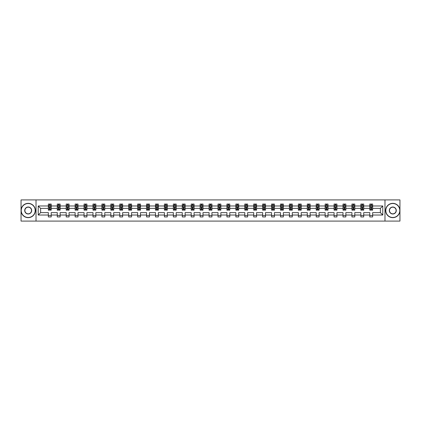 <?xml version="1.0" encoding="UTF-8"?>
<svg xmlns="http://www.w3.org/2000/svg" width="421" height="421" viewBox="0 0 421 421"><rect width="100%" height="100%" fill="white"/><g stroke="black" fill="none" stroke-linecap="round" stroke-linejoin="round"><path stroke-width="0.63" d="M384.983 199.912L21.05 199.912L21.05 221.088L399.95 221.088L399.95 199.912L384.983 199.912L384.983 221.088M372.648 215.02L372.648 212.616L380.373 212.616L382.778 215.02L372.648 215.02L372.648 216.941L369.785 216.941L369.785 215.02L363.718 215.02L363.718 216.941L360.86 216.941L360.86 215.02L354.792 215.02L354.792 216.941L351.93 216.941L351.93 215.02L345.862 215.02L345.862 216.941L342.999 216.941L342.999 215.02L336.932 215.02L336.932 216.941L334.074 216.941L334.074 215.02L328.006 215.02L328.006 216.941L325.144 216.941L325.144 215.02L319.076 215.02L319.076 216.941L316.213 216.941L316.213 215.02L310.145 215.02L310.145 216.941L307.288 216.941L307.288 215.02L301.22 215.02L301.22 216.941L298.357 216.941L298.357 215.02L292.29 215.02L292.29 216.941L289.427 216.941L289.427 215.02L283.359 215.02L283.359 216.941L280.502 216.941L280.502 215.02L274.434 215.02L274.434 216.941L271.571 216.941L271.571 215.02L265.504 215.02L265.504 216.941L262.641 216.941L262.641 215.02L256.573 215.02L256.573 216.941L253.71 216.941L253.71 215.02L247.648 215.02L247.648 216.941L244.785 216.941L244.785 215.02L238.718 215.02L238.718 216.941L235.855 216.941L235.855 215.02L229.787 215.02L229.787 216.941L226.924 216.941L226.924 215.02L220.862 215.02L220.862 216.941L217.999 216.941L217.999 215.02L211.931 215.02L211.931 216.941L209.069 216.941L209.069 215.02L203.001 215.02L203.001 216.941L200.138 216.941L200.138 215.02L194.076 215.02L194.076 216.941L191.213 216.941L191.213 215.02L185.145 215.02L185.145 216.941L182.282 216.941L182.282 215.02L176.215 215.02L176.215 216.941L173.352 216.941L173.352 215.02L167.29 215.02L167.29 216.941L164.427 216.941L164.427 215.02L158.359 215.02L158.359 216.941L155.496 216.941L155.496 215.02L149.429 215.02L149.429 216.941L146.566 216.941L146.566 215.02L140.498 215.02L140.498 216.941L137.641 216.941L137.641 215.02L131.573 215.02L131.573 216.941L128.71 216.941L128.71 215.02L122.643 215.02L122.643 216.941L119.78 216.941L119.78 215.02L113.712 215.02L113.712 216.941L110.855 216.941L110.855 215.02L104.787 215.02L104.787 216.941L101.924 216.941L101.924 215.02L95.856 215.02L95.856 216.941L92.994 216.941L92.994 215.02L86.926 215.02L86.926 216.941L84.068 216.941L84.068 215.02L78.001 215.02L78.001 216.941L75.138 216.941L75.138 215.02L69.07 215.02L69.07 216.941L66.208 216.941L66.208 215.02L60.14 215.02L60.14 216.941L57.282 216.941L57.282 215.02L51.215 215.02L51.215 216.941L48.352 216.941L48.352 215.02L38.222 215.02L38.222 205.98L48.352 205.98L48.352 204.059L51.215 204.059L51.215 205.98L57.282 205.98L57.282 204.059L60.14 204.059L60.14 205.98L66.208 205.98L66.208 204.059L69.07 204.059L69.07 205.98L75.138 205.98L75.138 204.059L78.001 204.059L78.001 205.98L84.068 205.98L84.068 204.059L86.926 204.059L86.926 205.98L92.994 205.98L92.994 204.059L95.856 204.059L95.856 205.98L101.924 205.98L101.924 204.059L104.787 204.059L104.787 205.98L110.855 205.98L110.855 204.059L113.712 204.059L113.712 205.98L119.78 205.98L119.78 204.059L122.643 204.059L122.643 205.98L128.71 205.98L128.71 204.059L131.573 204.059L131.573 205.98L137.641 205.98L137.641 204.059L140.498 204.059L140.498 205.98L146.566 205.98L146.566 204.059L149.429 204.059L149.429 205.98L155.496 205.98L155.496 204.059L158.359 204.059L158.359 205.98L164.427 205.98L164.427 204.059L167.29 204.059L167.29 205.98L173.352 205.98L173.352 204.059L176.215 204.059L176.215 205.98L182.282 205.98L182.282 204.059L185.145 204.059L185.145 205.98L191.213 205.98L191.213 204.059L194.076 204.059L194.076 205.98L200.138 205.98L200.138 204.059L203.001 204.059L203.001 205.98L209.069 205.98L209.069 204.059L211.931 204.059L211.931 205.98L217.999 205.98L217.999 204.059L220.862 204.059L220.862 205.98L226.924 205.98L226.924 204.059L229.787 204.059L229.787 205.98L235.855 205.98L235.855 204.059L238.718 204.059L238.718 205.98L244.785 205.98L244.785 204.059L247.648 204.059L247.648 205.98L253.71 205.98L253.71 204.059L256.573 204.059L256.573 205.98L262.641 205.98L262.641 204.059L265.504 204.059L265.504 205.98L271.571 205.98L271.571 204.059L274.434 204.059L274.434 205.98L280.502 205.98L280.502 204.059L283.359 204.059L283.359 205.98L289.427 205.98L289.427 204.059L292.29 204.059L292.29 205.98L298.357 205.98L298.357 204.059L301.22 204.059L301.22 205.98L307.288 205.98L307.288 204.059L310.145 204.059L310.145 205.98L316.213 205.98L316.213 204.059L319.076 204.059L319.076 205.98L325.144 205.98L325.144 204.059L328.006 204.059L328.006 205.98L334.074 205.98L334.074 204.059L336.932 204.059L336.932 205.98L342.999 205.98L342.999 204.059L345.862 204.059L345.862 205.98L351.93 205.98L351.93 204.059L354.792 204.059L354.792 205.98L360.86 205.98L360.86 204.059L363.718 204.059L363.718 205.98L369.785 205.98L369.785 204.059L372.648 204.059L372.648 205.98L382.778 205.98L382.778 215.02M36.017 221.088L36.017 199.912M369.785 205.98L369.785 208.384L363.718 208.384L363.718 205.98M363.718 215.02L363.718 212.616L369.785 212.616L369.785 215.02M360.86 205.98L360.86 208.384L354.792 208.384L354.792 205.98M354.792 215.02L354.792 212.616L360.86 212.616L360.86 215.02M351.93 205.98L351.93 208.384L345.862 208.384L345.862 205.98M345.862 215.02L345.862 212.616L351.93 212.616L351.93 215.02M342.999 205.98L342.999 208.384L336.932 208.384L336.932 205.98M336.932 215.02L336.932 212.616L342.999 212.616L342.999 215.02M334.074 205.98L334.074 208.384L328.006 208.384L328.006 205.98M328.006 215.02L328.006 212.616L334.074 212.616L334.074 215.02M325.144 205.98L325.144 208.384L319.076 208.384L319.076 205.98M319.076 215.02L319.076 212.616L325.144 212.616L325.144 215.02M316.213 205.98L316.213 208.384L310.145 208.384L310.145 205.98M310.145 215.02L310.145 212.616L316.213 212.616L316.213 215.02M307.288 205.98L307.288 208.384L301.22 208.384L301.22 205.98M301.22 215.02L301.22 212.616L307.288 212.616L307.288 215.02M298.357 205.98L298.357 208.384L292.29 208.384L292.29 205.98M292.29 215.02L292.29 212.616L298.357 212.616L298.357 215.02M289.427 205.98L289.427 208.384L283.359 208.384L283.359 205.98M283.359 215.02L283.359 212.616L289.427 212.616L289.427 215.02M280.502 205.98L280.502 208.384L274.434 208.384L274.434 205.98M274.434 215.02L274.434 212.616L280.502 212.616L280.502 215.02M271.571 205.98L271.571 208.384L265.504 208.384L265.504 205.98M265.504 215.02L265.504 212.616L271.571 212.616L271.571 215.02M262.641 205.98L262.641 208.384L256.573 208.384L256.573 205.98M256.573 215.02L256.573 212.616L262.641 212.616L262.641 215.02M253.71 205.98L253.71 208.384L247.648 208.384L247.648 205.98M247.648 215.02L247.648 212.616L253.71 212.616L253.71 215.02M244.785 205.98L244.785 208.384L238.718 208.384L238.718 205.98M238.718 215.02L238.718 212.616L244.785 212.616L244.785 215.02M235.855 205.98L235.855 208.384L229.787 208.384L229.787 205.98M229.787 215.02L229.787 212.616L235.855 212.616L235.855 215.02M226.924 205.98L226.924 208.384L220.862 208.384L220.862 205.98M220.862 215.02L220.862 212.616L226.924 212.616L226.924 215.02M217.999 205.98L217.999 208.384L211.931 208.384L211.931 205.98M211.931 215.02L211.931 212.616L217.999 212.616L217.999 215.02M209.069 205.98L209.069 208.384L203.001 208.384L203.001 205.98M203.001 215.02L203.001 212.616L209.069 212.616L209.069 215.02M200.138 205.98L200.138 208.384L194.076 208.384L194.076 205.98M194.076 215.02L194.076 212.616L200.138 212.616L200.138 215.02M191.213 205.98L191.213 208.384L185.145 208.384L185.145 205.98M185.145 215.02L185.145 212.616L191.213 212.616L191.213 215.02M182.282 205.98L182.282 208.384L176.215 208.384L176.215 205.98M176.215 215.02L176.215 212.616L182.282 212.616L182.282 215.02M173.352 205.98L173.352 208.384L167.29 208.384L167.29 205.98M167.29 215.02L167.29 212.616L173.352 212.616L173.352 215.02M164.427 205.98L164.427 208.384L158.359 208.384L158.359 205.98M158.359 215.02L158.359 212.616L164.427 212.616L164.427 215.02M155.496 205.98L155.496 208.384L149.429 208.384L149.429 205.98M149.429 215.02L149.429 212.616L155.496 212.616L155.496 215.02M146.566 205.98L146.566 208.384L140.498 208.384L140.498 205.98M140.498 215.02L140.498 212.616L146.566 212.616L146.566 215.02M137.641 205.98L137.641 208.384L131.573 208.384L131.573 205.98M131.573 215.02L131.573 212.616L137.641 212.616L137.641 215.02M128.71 205.98L128.71 208.384L122.643 208.384L122.643 205.98M122.643 215.02L122.643 212.616L128.71 212.616L128.71 215.02M119.78 205.98L119.78 208.384L113.712 208.384L113.712 205.98M113.712 215.02L113.712 212.616L119.78 212.616L119.78 215.02M110.855 205.98L110.855 208.384L104.787 208.384L104.787 205.98M104.787 215.02L104.787 212.616L110.855 212.616L110.855 215.02M101.924 205.98L101.924 208.384L95.856 208.384L95.856 205.98M95.856 215.02L95.856 212.616L101.924 212.616L101.924 215.02M92.994 205.98L92.994 208.384L86.926 208.384L86.926 205.98M86.926 215.02L86.926 212.616L92.994 212.616L92.994 215.02M84.068 205.98L84.068 208.384L78.001 208.384L78.001 205.98M78.001 215.02L78.001 212.616L84.068 212.616L84.068 215.02M75.138 205.98L75.138 208.384L69.07 208.384L69.07 205.98M69.07 215.02L69.07 212.616L75.138 212.616L75.138 215.02M66.208 205.98L66.208 208.384L60.14 208.384L60.14 205.98M60.14 215.02L60.14 212.616L66.208 212.616L66.208 215.02M57.282 205.98L57.282 208.384L51.215 208.384L51.215 205.98M51.215 215.02L51.215 212.616L57.282 212.616L57.282 215.02M48.352 205.98L48.352 208.384L40.627 208.384L40.627 212.616L48.352 212.616L48.352 215.02M38.222 205.98L40.627 208.384M380.373 212.616L380.373 208.384L372.648 208.384L372.648 205.98M370.875 205.49L371.559 205.49M361.944 205.49L362.634 205.49M353.019 205.49L353.703 205.49M344.089 205.49L344.773 205.49M335.158 205.49L335.847 205.49M326.233 205.49L326.917 205.49M317.302 205.49L317.987 205.49M308.372 205.49L309.061 205.49M299.447 205.49L300.131 205.49M290.516 205.49L291.2 205.49M281.586 205.49L282.275 205.49M272.655 205.49L273.345 205.49M263.73 205.49L264.414 205.49M254.8 205.49L255.489 205.49M245.869 205.49L246.559 205.49M236.944 205.49L237.628 205.49M228.014 205.49L228.703 205.49M219.083 205.49L219.773 205.49M210.158 205.49L210.842 205.49M201.227 205.49L201.917 205.49M192.297 205.49L192.986 205.49M183.372 205.49L184.056 205.49M174.441 205.49L175.131 205.49M165.511 205.49L166.2 205.49M156.586 205.49L157.27 205.49M147.655 205.49L148.345 205.49M138.725 205.49L139.414 205.49M129.8 205.49L130.484 205.49M120.869 205.49L121.553 205.49M111.939 205.49L112.628 205.49M103.013 205.49L103.698 205.49M94.083 205.49L94.767 205.49M85.153 205.49L85.842 205.49M76.227 205.49L76.911 205.49M67.297 205.49L67.981 205.49M58.366 205.49L59.056 205.49M49.441 205.49L50.125 205.49M48.352 215.51L51.215 215.51M57.282 215.51L60.14 215.51M66.208 215.51L69.07 215.51M75.138 215.51L78.001 215.51M84.068 215.51L86.926 215.51M92.994 215.51L95.856 215.51M101.924 215.51L104.787 215.51M110.855 215.51L113.712 215.51M119.78 215.51L122.643 215.51M128.71 215.51L131.573 215.51M137.641 215.51L140.498 215.51M146.566 215.51L149.429 215.51M155.496 215.51L158.359 215.51M164.427 215.51L167.29 215.51M173.352 215.51L176.215 215.51M182.282 215.51L185.145 215.51M191.213 215.51L194.076 215.51M200.138 215.51L203.001 215.51M209.069 215.51L211.931 215.51M217.999 215.51L220.862 215.51M226.924 215.51L229.787 215.51M235.855 215.51L238.718 215.51M244.785 215.51L247.648 215.51M253.71 215.51L256.573 215.51M262.641 215.51L265.504 215.51M271.571 215.51L274.434 215.51M280.502 215.51L283.359 215.51M289.427 215.51L292.29 215.51M298.357 215.51L301.22 215.51M307.288 215.51L310.145 215.51M316.213 215.51L319.076 215.51M325.144 215.51L328.006 215.51M334.074 215.51L336.932 215.51M342.999 215.51L345.862 215.51M351.93 215.51L354.792 215.51M360.86 215.51L363.718 215.51M369.785 215.51L372.648 215.51M40.627 212.616L38.222 215.02M382.778 205.98L380.373 208.384M50.125 204.806L49.441 204.806M48.889 205.59L48.352 205.59L48.352 204.059L49.441 204.059L49.441 205.522M48.352 209.437L48.352 210.158L49.441 210.158L49.441 209.437L48.352 209.437L48.352 208.384M51.215 208.384L51.215 210.158L50.125 210.158L50.125 207.095L49.441 207.095L49.441 209.437M50.673 205.59L51.215 205.59L51.215 204.059L50.125 204.059L50.125 205.522M51.215 206.664L50.641 205.522L48.925 205.522L48.352 206.664M28.207 203.517A6.983 6.983 0 0 0 21.224 210.5A6.983 6.983 0 0 0 28.207 217.483A6.983 6.983 0 0 0 35.185 210.5A6.983 6.983 0 0 0 28.207 203.517M28.207 217.657A7.157 7.157 0 0 1 21.05 210.5A7.157 7.157 0 0 1 28.207 203.343A7.157 7.157 0 0 1 35.359 210.5A7.157 7.157 0 0 1 28.207 217.657M28.207 207.011A3.489 3.489 0 0 1 31.696 210.5A3.489 3.489 0 0 1 28.207 213.989A3.489 3.489 0 0 1 24.713 210.5A3.489 3.489 0 0 1 28.207 207.011M28.207 213.821A3.321 3.321 0 0 0 31.522 210.5A3.321 3.321 0 0 0 28.207 207.179A3.321 3.321 0 0 0 24.886 210.5A3.321 3.321 0 0 0 28.207 213.821M392.793 203.517A6.983 6.983 0 0 0 385.815 210.5A6.983 6.983 0 0 0 392.793 217.483A6.983 6.983 0 0 0 399.776 210.5A6.983 6.983 0 0 0 392.793 203.517M392.793 217.657A7.157 7.157 0 0 1 385.641 210.5A7.157 7.157 0 0 1 392.793 203.343A7.157 7.157 0 0 1 399.95 210.5A7.157 7.157 0 0 1 392.793 217.657M392.793 207.011A3.489 3.489 0 0 1 396.287 210.5A3.489 3.489 0 0 1 392.793 213.989A3.489 3.489 0 0 1 389.304 210.5A3.489 3.489 0 0 1 392.793 207.011M392.793 213.821A3.321 3.321 0 0 0 396.114 210.5A3.321 3.321 0 0 0 392.793 207.179A3.321 3.321 0 0 0 389.478 210.5A3.321 3.321 0 0 0 392.793 213.821M59.056 204.806L58.366 204.806M57.819 205.59L57.282 205.59L57.282 204.059L58.366 204.059L58.366 205.522M57.282 209.437L57.282 210.158L58.366 210.158L58.366 209.437L57.282 209.437L57.282 208.384M60.14 208.384L60.14 210.158L59.056 210.158L59.056 207.095L58.366 207.095L58.366 209.437M59.603 205.59L60.14 205.59L60.14 204.059L59.056 204.059L59.056 205.522M60.14 206.664L59.572 205.522L57.851 205.522L57.282 206.664M67.981 204.806L67.297 204.806M66.75 205.59L66.208 205.59L66.208 204.059L67.297 204.059L67.297 205.522M66.208 209.437L66.208 210.158L67.297 210.158L67.297 209.437L66.208 209.437L66.208 208.384M69.07 208.384L69.07 210.158L67.981 210.158L67.981 207.095L67.297 207.095L67.297 209.437M68.534 205.59L69.07 205.59L69.07 204.059L67.981 204.059L67.981 205.522M69.07 206.664L68.497 205.522L66.781 205.522L66.208 206.664M76.911 204.806L76.227 204.806M75.675 205.59L75.138 205.59L75.138 204.059L76.227 204.059L76.227 205.522M75.138 209.437L75.138 210.158L76.227 210.158L76.227 209.437L75.138 209.437L75.138 208.384M78.001 208.384L78.001 210.158L76.911 210.158L76.911 207.095L76.227 207.095L76.227 209.437M77.464 205.59L78.001 205.59L78.001 204.059L76.911 204.059L76.911 205.522M78.001 206.664L77.427 205.522L75.712 205.522L75.138 206.664M85.842 204.806L85.153 204.806M84.605 205.59L84.068 205.59L84.068 204.059L85.153 204.059L85.153 205.522M84.068 209.437L84.068 210.158L85.153 210.158L85.153 209.437L84.068 209.437L84.068 208.384M86.926 208.384L86.926 210.158L85.842 210.158L85.842 207.095L85.153 207.095L85.153 209.437M86.389 205.59L86.926 205.59L86.926 204.059L85.842 204.059L85.842 205.522M86.926 206.664L86.358 205.522L84.637 205.522L84.068 206.664M94.767 204.806L94.083 204.806M93.536 205.59L92.994 205.59L92.994 204.059L94.083 204.059L94.083 205.522M92.994 209.437L92.994 210.158L94.083 210.158L94.083 209.437L92.994 209.437L92.994 208.384M95.856 208.384L95.856 210.158L94.767 210.158L94.767 207.095L94.083 207.095L94.083 209.437M95.32 205.59L95.856 205.59L95.856 204.059L94.767 204.059L94.767 205.522M95.856 206.664L95.283 205.522L93.567 205.522L92.994 206.664M103.698 204.806L103.013 204.806M102.461 205.59L101.924 205.59L101.924 204.059L103.013 204.059L103.013 205.522M101.924 209.437L101.924 210.158L103.013 210.158L103.013 209.437L101.924 209.437L101.924 208.384M104.787 208.384L104.787 210.158L103.698 210.158L103.698 207.095L103.013 207.095L103.013 209.437M104.25 205.59L104.787 205.59L104.787 204.059L103.698 204.059L103.698 205.522M104.787 206.664L104.213 205.522L102.498 205.522L101.924 206.664M112.628 204.806L111.939 204.806M111.391 205.59L110.855 205.59L110.855 204.059L111.939 204.059L111.939 205.522M110.855 209.437L110.855 210.158L111.939 210.158L111.939 209.437L110.855 209.437L110.855 208.384M113.712 208.384L113.712 210.158L112.628 210.158L112.628 207.095L111.939 207.095L111.939 209.437M113.175 205.59L113.712 205.59L113.712 204.059L112.628 204.059L112.628 205.522M113.712 206.664L113.144 205.522L111.423 205.522L110.855 206.664M121.553 204.806L120.869 204.806M120.322 205.59L119.78 205.59L119.78 204.059L120.869 204.059L120.869 205.522M119.78 209.437L119.78 210.158L120.869 210.158L120.869 209.437L119.78 209.437L119.78 208.384M122.643 208.384L122.643 210.158L121.553 210.158L121.553 207.095L120.869 207.095L120.869 209.437M122.106 205.59L122.643 205.59L122.643 204.059L121.553 204.059L121.553 205.522M122.643 206.664L122.069 205.522L120.353 205.522L119.78 206.664M130.484 204.806L129.8 204.806M129.247 205.59L128.71 205.59L128.71 204.059L129.8 204.059L129.8 205.522M128.71 209.437L128.71 210.158L129.8 210.158L129.8 209.437L128.71 209.437L128.71 208.384M131.573 208.384L131.573 210.158L130.484 210.158L130.484 207.095L129.8 207.095L129.8 209.437M131.036 205.59L131.573 205.59L131.573 204.059L130.484 204.059L130.484 205.522M131.573 206.664L130.999 205.522L129.284 205.522L128.71 206.664M139.414 204.806L138.725 204.806M138.177 205.59L137.641 205.59L137.641 204.059L138.725 204.059L138.725 205.522M137.641 209.437L137.641 210.158L138.725 210.158L138.725 209.437L137.641 209.437L137.641 208.384M140.498 208.384L140.498 210.158L139.414 210.158L139.414 207.095L138.725 207.095L138.725 209.437M139.961 205.59L140.498 205.59L140.498 204.059L139.414 204.059L139.414 205.522M140.498 206.664L139.93 205.522L138.209 205.522L137.641 206.664M148.345 204.806L147.655 204.806M147.108 205.59L146.566 205.59L146.566 204.059L147.655 204.059L147.655 205.522M146.566 209.437L146.566 210.158L147.655 210.158L147.655 209.437L146.566 209.437L146.566 208.384M149.429 208.384L149.429 210.158L148.345 210.158L148.345 207.095L147.655 207.095L147.655 209.437M148.892 205.59L149.429 205.59L149.429 204.059L148.345 204.059L148.345 205.522M149.429 206.664L148.855 205.522L147.139 205.522L146.566 206.664M157.27 204.806L156.586 204.806M156.033 205.59L155.496 205.59L155.496 204.059L156.586 204.059L156.586 205.522M155.496 209.437L155.496 210.158L156.586 210.158L156.586 209.437L155.496 209.437L155.496 208.384M158.359 208.384L158.359 210.158L157.27 210.158L157.27 207.095L156.586 207.095L156.586 209.437M157.822 205.59L158.359 205.59L158.359 204.059L157.27 204.059L157.27 205.522M158.359 206.664L157.786 205.522L156.07 205.522L155.496 206.664M166.2 204.806L165.511 204.806M164.964 205.59L164.427 205.59L164.427 204.059L165.511 204.059L165.511 205.522M164.427 209.437L164.427 210.158L165.511 210.158L165.511 209.437L164.427 209.437L164.427 208.384M167.29 208.384L167.29 210.158L166.2 210.158L166.2 207.095L165.511 207.095L165.511 209.437M166.748 205.59L167.29 205.59L167.29 204.059L166.2 204.059L166.2 205.522M167.29 206.664L166.716 205.522L164.995 205.522L164.427 206.664M175.131 204.806L174.441 204.806M173.894 205.59L173.352 205.59L173.352 204.059L174.441 204.059L174.441 205.522M173.352 209.437L173.352 210.158L174.441 210.158L174.441 209.437L173.352 209.437L173.352 208.384M176.215 208.384L176.215 210.158L175.131 210.158L175.131 207.095L174.441 207.095L174.441 209.437M175.678 205.59L176.215 205.59L176.215 204.059L175.131 204.059L175.131 205.522M176.215 206.664L175.641 205.522L173.926 205.522L173.352 206.664M184.056 204.806L183.372 204.806M182.819 205.59L182.282 205.59L182.282 204.059L183.372 204.059L183.372 205.522M182.282 209.437L182.282 210.158L183.372 210.158L183.372 209.437L182.282 209.437L182.282 208.384M185.145 208.384L185.145 210.158L184.056 210.158L184.056 207.095L183.372 207.095L183.372 209.437M184.608 205.59L185.145 205.59L185.145 204.059L184.056 204.059L184.056 205.522M185.145 206.664L184.572 205.522L182.856 205.522L182.282 206.664M192.986 204.806L192.297 204.806M191.75 205.59L191.213 205.59L191.213 204.059L192.297 204.059L192.297 205.522M191.213 209.437L191.213 210.158L192.297 210.158L192.297 209.437L191.213 209.437L191.213 208.384M194.076 208.384L194.076 210.158L192.986 210.158L192.986 207.095L192.297 207.095L192.297 209.437M193.534 205.59L194.076 205.59L194.076 204.059L192.986 204.059L192.986 205.522M194.076 206.664L193.502 205.522L191.787 205.522L191.213 206.664M201.917 204.806L201.227 204.806M200.68 205.59L200.138 205.59L200.138 204.059L201.227 204.059L201.227 205.522M200.138 209.437L200.138 210.158L201.227 210.158L201.227 209.437L200.138 209.437L200.138 208.384M203.001 208.384L203.001 210.158L201.917 210.158L201.917 207.095L201.227 207.095L201.227 209.437M202.464 205.59L203.001 205.59L203.001 204.059L201.917 204.059L201.917 205.522M203.001 206.664L202.427 205.522L200.712 205.522L200.138 206.664M210.842 204.806L210.158 204.806M209.605 205.59L209.069 205.59L209.069 204.059L210.158 204.059L210.158 205.522M209.069 209.437L209.069 210.158L210.158 210.158L210.158 209.437L209.069 209.437L209.069 208.384M211.931 208.384L211.931 210.158L210.842 210.158L210.842 207.095L210.158 207.095L210.158 209.437M211.395 205.59L211.931 205.59L211.931 204.059L210.842 204.059L210.842 205.522M211.931 206.664L211.358 205.522L209.642 205.522L209.069 206.664M219.773 204.806L219.083 204.806M218.536 205.59L217.999 205.59L217.999 204.059L219.083 204.059L219.083 205.522M217.999 209.437L217.999 210.158L219.083 210.158L219.083 209.437L217.999 209.437L217.999 208.384M220.862 208.384L220.862 210.158L219.773 210.158L219.773 207.095L219.083 207.095L219.083 209.437M220.32 205.59L220.862 205.59L220.862 204.059L219.773 204.059L219.773 205.522M220.862 206.664L220.288 205.522L218.573 205.522L217.999 206.664M228.703 204.806L228.014 204.806M227.466 205.59L226.924 205.59L226.924 204.059L228.014 204.059L228.014 205.522M226.924 209.437L226.924 210.158L228.014 210.158L228.014 209.437L226.924 209.437L226.924 208.384M229.787 208.384L229.787 210.158L228.703 210.158L228.703 207.095L228.014 207.095L228.014 209.437M229.25 205.59L229.787 205.59L229.787 204.059L228.703 204.059L228.703 205.522M229.787 206.664L229.213 205.522L227.498 205.522L226.924 206.664M237.628 204.806L236.944 204.806M236.391 205.59L235.855 205.59L235.855 204.059L236.944 204.059L236.944 205.522M235.855 209.437L235.855 210.158L236.944 210.158L236.944 209.437L235.855 209.437L235.855 208.384M238.718 208.384L238.718 210.158L237.628 210.158L237.628 207.095L236.944 207.095L236.944 209.437M238.181 205.59L238.718 205.59L238.718 204.059L237.628 204.059L237.628 205.522M238.718 206.664L238.144 205.522L236.428 205.522L235.855 206.664M246.559 204.806L245.869 204.806M245.322 205.59L244.785 205.59L244.785 204.059L245.869 204.059L245.869 205.522M244.785 209.437L244.785 210.158L245.869 210.158L245.869 209.437L244.785 209.437L244.785 208.384M247.648 208.384L247.648 210.158L246.559 210.158L246.559 207.095L245.869 207.095L245.869 209.437M247.106 205.59L247.648 205.59L247.648 204.059L246.559 204.059L246.559 205.522M247.648 206.664L247.074 205.522L245.359 205.522L244.785 206.664M255.489 204.806L254.8 204.806M254.252 205.59L253.71 205.59L253.71 204.059L254.8 204.059L254.8 205.522M253.71 209.437L253.71 210.158L254.8 210.158L254.8 209.437L253.71 209.437L253.71 208.384M256.573 208.384L256.573 210.158L255.489 210.158L255.489 207.095L254.8 207.095L254.8 209.437M256.036 205.59L256.573 205.59L256.573 204.059L255.489 204.059L255.489 205.522M256.573 206.664L256.005 205.522L254.284 205.522L253.71 206.664M264.414 204.806L263.73 204.806M263.178 205.59L262.641 205.59L262.641 204.059L263.73 204.059L263.73 205.522M262.641 209.437L262.641 210.158L263.73 210.158L263.73 209.437L262.641 209.437L262.641 208.384M265.504 208.384L265.504 210.158L264.414 210.158L264.414 207.095L263.73 207.095L263.73 209.437M264.967 205.59L265.504 205.59L265.504 204.059L264.414 204.059L264.414 205.522M265.504 206.664L264.93 205.522L263.214 205.522L262.641 206.664M273.345 204.806L272.655 204.806M272.108 205.59L271.571 205.59L271.571 204.059L272.655 204.059L272.655 205.522M271.571 209.437L271.571 210.158L272.655 210.158L272.655 209.437L271.571 209.437L271.571 208.384M274.434 208.384L274.434 210.158L273.345 210.158L273.345 207.095L272.655 207.095L272.655 209.437M273.892 205.59L274.434 205.59L274.434 204.059L273.345 204.059L273.345 205.522M274.434 206.664L273.861 205.522L272.145 205.522L271.571 206.664M282.275 204.806L281.586 204.806M281.039 205.59L280.502 205.59L280.502 204.059L281.586 204.059L281.586 205.522M280.502 209.437L280.502 210.158L281.586 210.158L281.586 209.437L280.502 209.437L280.502 208.384M283.359 208.384L283.359 210.158L282.275 210.158L282.275 207.095L281.586 207.095L281.586 209.437M282.823 205.59L283.359 205.59L283.359 204.059L282.275 204.059L282.275 205.522M283.359 206.664L282.791 205.522L281.07 205.522L280.502 206.664M291.2 204.806L290.516 204.806M289.964 205.59L289.427 205.59L289.427 204.059L290.516 204.059L290.516 205.522M289.427 209.437L289.427 210.158L290.516 210.158L290.516 209.437L289.427 209.437L289.427 208.384M292.29 208.384L292.29 210.158L291.2 210.158L291.2 207.095L290.516 207.095L290.516 209.437M291.753 205.59L292.29 205.59L292.29 204.059L291.2 204.059L291.2 205.522M292.29 206.664L291.716 205.522L290.001 205.522L289.427 206.664M300.131 204.806L299.447 204.806M298.894 205.59L298.357 205.59L298.357 204.059L299.447 204.059L299.447 205.522M298.357 209.437L298.357 210.158L299.447 210.158L299.447 209.437L298.357 209.437L298.357 208.384M301.22 208.384L301.22 210.158L300.131 210.158L300.131 207.095L299.447 207.095L299.447 209.437M300.678 205.59L301.22 205.59L301.22 204.059L300.131 204.059L300.131 205.522M301.22 206.664L300.647 205.522L298.931 205.522L298.357 206.664M309.061 204.806L308.372 204.806M307.825 205.59L307.288 205.59L307.288 204.059L308.372 204.059L308.372 205.522M307.288 209.437L307.288 210.158L308.372 210.158L308.372 209.437L307.288 209.437L307.288 208.384M310.145 208.384L310.145 210.158L309.061 210.158L309.061 207.095L308.372 207.095L308.372 209.437M309.609 205.59L310.145 205.59L310.145 204.059L309.061 204.059L309.061 205.522M310.145 206.664L309.577 205.522L307.856 205.522L307.288 206.664M317.987 204.806L317.302 204.806M316.75 205.59L316.213 205.59L316.213 204.059L317.302 204.059L317.302 205.522M316.213 209.437L316.213 210.158L317.302 210.158L317.302 209.437L316.213 209.437L316.213 208.384M319.076 208.384L319.076 210.158L317.987 210.158L317.987 207.095L317.302 207.095L317.302 209.437M318.539 205.59L319.076 205.59L319.076 204.059L317.987 204.059L317.987 205.522M319.076 206.664L318.502 205.522L316.787 205.522L316.213 206.664M326.917 204.806L326.233 204.806M325.68 205.59L325.144 205.59L325.144 204.059L326.233 204.059L326.233 205.522M325.144 209.437L325.144 210.158L326.233 210.158L326.233 209.437L325.144 209.437L325.144 208.384M328.006 208.384L328.006 210.158L326.917 210.158L326.917 207.095L326.233 207.095L326.233 209.437M327.464 205.59L328.006 205.59L328.006 204.059L326.917 204.059L326.917 205.522M328.006 206.664L327.433 205.522L325.717 205.522L325.144 206.664M335.847 204.806L335.158 204.806M334.611 205.59L334.074 205.59L334.074 204.059L335.158 204.059L335.158 205.522M334.074 209.437L334.074 210.158L335.158 210.158L335.158 209.437L334.074 209.437L334.074 208.384M336.932 208.384L336.932 210.158L335.847 210.158L335.847 207.095L335.158 207.095L335.158 209.437M336.395 205.59L336.932 205.59L336.932 204.059L335.847 204.059L335.847 205.522M336.932 206.664L336.363 205.522L334.642 205.522L334.074 206.664M344.773 204.806L344.089 204.806M343.536 205.59L342.999 205.59L342.999 204.059L344.089 204.059L344.089 205.522M342.999 209.437L342.999 210.158L344.089 210.158L344.089 209.437L342.999 209.437L342.999 208.384M345.862 208.384L345.862 210.158L344.773 210.158L344.773 207.095L344.089 207.095L344.089 209.437M345.325 205.59L345.862 205.59L345.862 204.059L344.773 204.059L344.773 205.522M345.862 206.664L345.288 205.522L343.573 205.522L342.999 206.664M353.703 204.806L353.019 204.806M352.466 205.59L351.93 205.59L351.93 204.059L353.019 204.059L353.019 205.522M351.93 209.437L351.93 210.158L353.019 210.158L353.019 209.437L351.93 209.437L351.93 208.384M354.792 208.384L354.792 210.158L353.703 210.158L353.703 207.095L353.019 207.095L353.019 209.437M354.25 205.59L354.792 205.59L354.792 204.059L353.703 204.059L353.703 205.522M354.792 206.664L354.219 205.522L352.503 205.522L351.93 206.664M362.634 204.806L361.944 204.806M361.397 205.59L360.86 205.59L360.86 204.059L361.944 204.059L361.944 205.522M360.86 209.437L360.86 210.158L361.944 210.158L361.944 209.437L360.86 209.437L360.86 208.384M363.718 208.384L363.718 210.158L362.634 210.158L362.634 207.095L361.944 207.095L361.944 209.437M363.181 205.59L363.718 205.59L363.718 204.059L362.634 204.059L362.634 205.522M363.718 206.664L363.149 205.522L361.428 205.522L360.86 206.664M371.559 204.806L370.875 204.806M370.327 205.59L369.785 205.59L369.785 204.059L370.875 204.059L370.875 205.522M369.785 209.437L369.785 210.158L370.875 210.158L370.875 209.437L369.785 209.437L369.785 208.384M372.648 208.384L372.648 210.158L371.559 210.158L371.559 207.095L370.875 207.095L370.875 209.437M372.111 205.59L372.648 205.59L372.648 204.059L371.559 204.059L371.559 205.522M372.648 206.664L372.075 205.522L370.359 205.522L369.785 206.664M51.199 206.637L48.368 206.637M51.215 209.437L50.125 209.437M49.441 207.906L48.352 207.906M51.215 207.906L50.125 207.906M50.125 205.169L49.441 205.169M60.129 206.637L57.293 206.637M60.14 209.437L59.056 209.437M58.366 207.906L57.282 207.906M60.14 207.906L59.056 207.906M59.056 205.169L58.366 205.169M69.055 206.637L66.223 206.637M69.07 209.437L67.981 209.437M67.297 207.906L66.208 207.906M69.07 207.906L67.981 207.906M67.981 205.169L67.297 205.169M77.985 206.637L75.154 206.637M78.001 209.437L76.911 209.437M76.227 207.906L75.138 207.906M78.001 207.906L76.911 207.906M76.911 205.169L76.227 205.169M86.915 206.637L84.079 206.637M86.926 209.437L85.842 209.437M85.153 207.906L84.068 207.906M86.926 207.906L85.842 207.906M85.842 205.169L85.153 205.169M95.841 206.637L93.009 206.637M95.856 209.437L94.767 209.437M94.083 207.906L92.994 207.906M95.856 207.906L94.767 207.906M94.767 205.169L94.083 205.169M104.771 206.637L101.94 206.637M104.787 209.437L103.698 209.437M103.013 207.906L101.924 207.906M104.787 207.906L103.698 207.906M103.698 205.169L103.013 205.169M113.702 206.637L110.865 206.637M113.712 209.437L112.628 209.437M111.939 207.906L110.855 207.906M113.712 207.906L112.628 207.906M112.628 205.169L111.939 205.169M122.627 206.637L119.796 206.637M122.643 209.437L121.553 209.437M120.869 207.906L119.78 207.906M122.643 207.906L121.553 207.906M121.553 205.169L120.869 205.169M131.557 206.637L128.726 206.637M131.573 209.437L130.484 209.437M129.8 207.906L128.71 207.906M131.573 207.906L130.484 207.906M130.484 205.169L129.8 205.169M140.488 206.637L137.651 206.637M140.498 209.437L139.414 209.437M138.725 207.906L137.641 207.906M140.498 207.906L139.414 207.906M139.414 205.169L138.725 205.169M149.413 206.637L146.582 206.637M149.429 209.437L148.345 209.437M147.655 207.906L146.566 207.906M149.429 207.906L148.345 207.906M148.345 205.169L147.655 205.169M158.343 206.637L155.512 206.637M158.359 209.437L157.27 209.437M156.586 207.906L155.496 207.906M158.359 207.906L157.27 207.906M157.27 205.169L156.586 205.169M167.274 206.637L164.437 206.637M167.29 209.437L166.2 209.437M165.511 207.906L164.427 207.906M167.29 207.906L166.2 207.906M166.2 205.169L165.511 205.169M176.199 206.637L173.368 206.637M176.215 209.437L175.131 209.437M174.441 207.906L173.352 207.906M176.215 207.906L175.131 207.906M175.131 205.169L174.441 205.169M185.129 206.637L182.298 206.637M185.145 209.437L184.056 209.437M183.372 207.906L182.282 207.906M185.145 207.906L184.056 207.906M184.056 205.169L183.372 205.169M194.06 206.637L191.223 206.637M194.076 209.437L192.986 209.437M192.297 207.906L191.213 207.906M194.076 207.906L192.986 207.906M192.986 205.169L192.297 205.169M202.99 206.637L200.154 206.637M203.001 209.437L201.917 209.437M201.227 207.906L200.138 207.906M203.001 207.906L201.917 207.906M201.917 205.169L201.227 205.169M211.916 206.637L209.084 206.637M211.931 209.437L210.842 209.437M210.158 207.906L209.069 207.906M211.931 207.906L210.842 207.906M210.842 205.169L210.158 205.169M220.846 206.637L218.01 206.637M220.862 209.437L219.773 209.437M219.083 207.906L217.999 207.906M220.862 207.906L219.773 207.906M219.773 205.169L219.083 205.169M229.777 206.637L226.94 206.637M229.787 209.437L228.703 209.437M228.014 207.906L226.924 207.906M229.787 207.906L228.703 207.906M228.703 205.169L228.014 205.169M238.702 206.637L235.871 206.637M238.718 209.437L237.628 209.437M236.944 207.906L235.855 207.906M238.718 207.906L237.628 207.906M237.628 205.169L236.944 205.169M247.632 206.637L244.801 206.637M247.648 209.437L246.559 209.437M245.869 207.906L244.785 207.906M247.648 207.906L246.559 207.906M246.559 205.169L245.869 205.169M256.563 206.637L253.726 206.637M256.573 209.437L255.489 209.437M254.8 207.906L253.71 207.906M256.573 207.906L255.489 207.906M255.489 205.169L254.8 205.169M265.488 206.637L262.657 206.637M265.504 209.437L264.414 209.437M263.73 207.906L262.641 207.906M265.504 207.906L264.414 207.906M264.414 205.169L263.73 205.169M274.418 206.637L271.587 206.637M274.434 209.437L273.345 209.437M272.655 207.906L271.571 207.906M274.434 207.906L273.345 207.906M273.345 205.169L272.655 205.169M283.349 206.637L280.512 206.637M283.359 209.437L282.275 209.437M281.586 207.906L280.502 207.906M283.359 207.906L282.275 207.906M282.275 205.169L281.586 205.169M292.274 206.637L289.443 206.637M292.29 209.437L291.2 209.437M290.516 207.906L289.427 207.906M292.29 207.906L291.2 207.906M291.2 205.169L290.516 205.169M301.204 206.637L298.373 206.637M301.22 209.437L300.131 209.437M299.447 207.906L298.357 207.906M301.22 207.906L300.131 207.906M300.131 205.169L299.447 205.169M310.135 206.637L307.298 206.637M310.145 209.437L309.061 209.437M308.372 207.906L307.288 207.906M310.145 207.906L309.061 207.906M309.061 205.169L308.372 205.169M319.06 206.637L316.229 206.637M319.076 209.437L317.987 209.437M317.302 207.906L316.213 207.906M319.076 207.906L317.987 207.906M317.987 205.169L317.302 205.169M327.991 206.637L325.159 206.637M328.006 209.437L326.917 209.437M326.233 207.906L325.144 207.906M328.006 207.906L326.917 207.906M326.917 205.169L326.233 205.169M336.921 206.637L334.085 206.637M336.932 209.437L335.847 209.437M335.158 207.906L334.074 207.906M336.932 207.906L335.847 207.906M335.847 205.169L335.158 205.169M345.846 206.637L343.015 206.637M345.862 209.437L344.773 209.437M344.089 207.906L342.999 207.906M345.862 207.906L344.773 207.906M344.773 205.169L344.089 205.169M354.777 206.637L351.945 206.637M354.792 209.437L353.703 209.437M353.019 207.906L351.93 207.906M354.792 207.906L353.703 207.906M353.703 205.169L353.019 205.169M363.707 206.637L360.871 206.637M363.718 209.437L362.634 209.437M361.944 207.906L360.86 207.906M363.718 207.906L362.634 207.906M362.634 205.169L361.944 205.169M372.632 206.637L369.801 206.637M372.648 209.437L371.559 209.437M370.875 207.906L369.785 207.906M372.648 207.906L371.559 207.906M371.559 205.169L370.875 205.169"/></g></svg>
